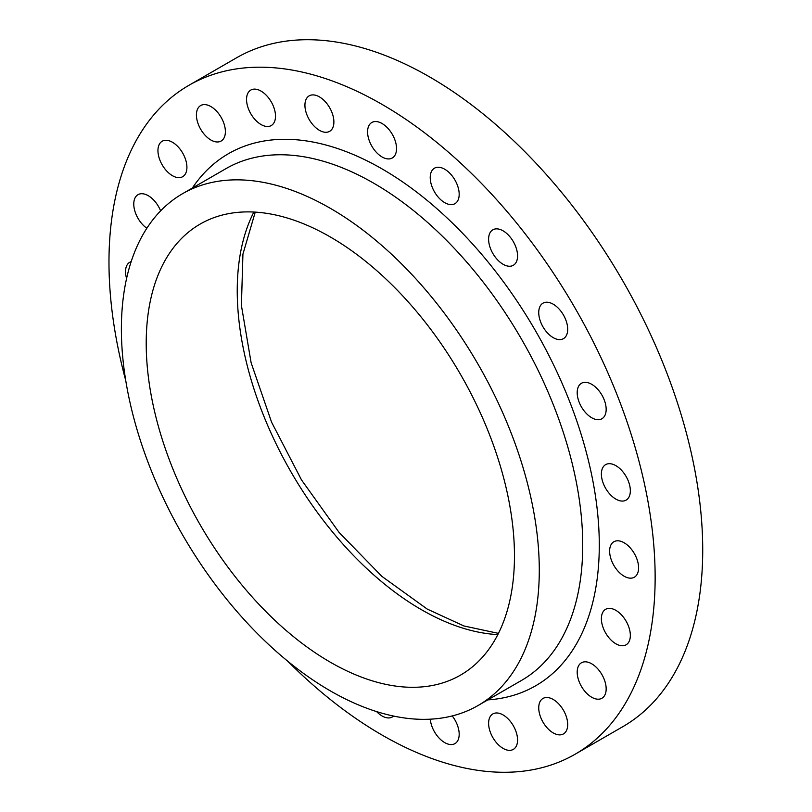 <?xml version="1.0" encoding="UTF-8"?>
<svg xmlns="http://www.w3.org/2000/svg" width="812" height="812" viewBox="0 0 812 812"><rect width="100%" height="100%" fill="white"/><g stroke="black" fill="none" stroke-linecap="round" stroke-linejoin="round"><path stroke-width="1.22" d="M126.581 278.506A20.483 11.825 60 0 1 129.768 262.256A20.483 11.825 60 0 1 131.168 261.637M146.84 228.243A20.483 11.825 60 0 1 134.619 210.176A20.483 11.825 60 0 1 138.01 194.677A20.483 11.825 60 0 1 148.251 195.692A20.483 11.825 60 0 1 160.624 210.866M172.438 175.686A20.483 11.825 60 0 1 159.05 157.64A20.483 11.825 60 0 1 162.197 141.227A20.483 11.825 60 0 1 172.438 142.242A20.483 11.825 60 0 1 185.816 160.289A20.483 11.825 60 0 1 182.67 176.701A20.483 11.825 60 0 1 172.438 175.686M210.897 140.009A20.483 11.825 60 0 1 197.519 121.962A20.483 11.825 60 0 1 200.655 105.55A20.483 11.825 60 0 1 210.897 106.565A20.483 11.825 60 0 1 224.285 124.612A20.483 11.825 60 0 1 221.138 141.024A20.483 11.825 60 0 1 210.897 140.009M261.028 124.53A20.483 11.825 60 0 1 247.65 106.484A20.483 11.825 60 0 1 250.786 90.071A20.483 11.825 60 0 1 261.028 91.086A20.483 11.825 60 0 1 274.405 109.133A20.483 11.825 60 0 1 271.269 125.545A20.483 11.825 60 0 1 261.028 124.53M319.41 130.316A20.483 11.825 60 0 1 306.033 112.269A20.483 11.825 60 0 1 309.169 95.857A20.483 11.825 60 0 1 319.41 96.872A20.483 11.825 60 0 1 332.788 114.918A20.483 11.825 60 0 1 329.652 131.331A20.483 11.825 60 0 1 319.41 130.316M382.056 156.96A20.483 11.825 60 0 1 368.678 138.913A20.483 11.825 60 0 1 371.815 122.5A20.483 11.825 60 0 1 382.056 123.515A20.483 11.825 60 0 1 395.434 141.562A20.483 11.825 60 0 1 392.297 157.975A20.483 11.825 60 0 1 382.056 156.96M444.702 202.655A20.483 11.825 60 0 1 431.324 184.608A20.483 11.825 60 0 1 434.461 168.196A20.483 11.825 60 0 1 444.702 169.211A20.483 11.825 60 0 1 458.08 187.257A20.483 11.825 60 0 1 454.943 203.67A20.483 11.825 60 0 1 444.702 202.655M503.085 264.276A20.483 11.825 60 0 1 489.707 246.229A20.483 11.825 60 0 1 492.843 229.816A20.483 11.825 60 0 1 503.085 230.831A20.483 11.825 60 0 1 516.462 248.878A20.483 11.825 60 0 1 513.326 265.291A20.483 11.825 60 0 1 503.085 264.276M553.216 337.64A20.483 11.825 60 0 1 539.838 319.593A20.483 11.825 60 0 1 542.974 303.18A20.483 11.825 60 0 1 553.216 304.195A20.483 11.825 60 0 1 566.593 322.242A20.483 11.825 60 0 1 563.457 338.655A20.483 11.825 60 0 1 553.216 337.64M591.684 417.733A20.483 11.825 60 0 1 578.296 399.687A20.483 11.825 60 0 1 581.443 383.274A20.483 11.825 60 0 1 591.684 384.289A20.483 11.825 60 0 1 605.062 402.336A20.483 11.825 60 0 1 601.915 418.748A20.483 11.825 60 0 1 591.684 417.733M393.536 716.062A20.483 11.825 60 0 1 392.297 716.976A20.483 11.825 60 0 1 382.056 715.961A20.483 11.825 60 0 1 376.626 711.606M452.233 715.94A20.483 11.825 60 0 1 454.943 743.619A20.483 11.825 60 0 1 444.702 742.604A20.483 11.825 60 0 1 430.289 719.188M503.085 748.39A20.483 11.825 60 0 1 489.707 730.333A20.483 11.825 60 0 1 492.843 713.931A20.483 11.825 60 0 1 503.085 714.936A20.483 11.825 60 0 1 516.462 732.992A20.483 11.825 60 0 1 513.326 749.395A20.483 11.825 60 0 1 503.085 748.39M553.216 732.911A20.483 11.825 60 0 1 539.838 714.864A20.483 11.825 60 0 1 542.974 698.452A20.483 11.825 60 0 1 553.216 699.467A20.483 11.825 60 0 1 566.593 717.514A20.483 11.825 60 0 1 563.457 733.926A20.483 11.825 60 0 1 553.216 732.911M591.684 697.234A20.483 11.825 60 0 1 578.296 679.187A20.483 11.825 60 0 1 581.443 662.775A20.483 11.825 60 0 1 591.684 663.79A20.483 11.825 60 0 1 605.062 681.836A20.483 11.825 60 0 1 601.915 698.249A20.483 11.825 60 0 1 591.684 697.234M615.861 643.784A20.483 11.825 60 0 1 602.484 625.737A20.483 11.825 60 0 1 605.62 609.325A20.483 11.825 60 0 1 615.861 610.34A20.483 11.825 60 0 1 629.239 628.386A20.483 11.825 60 0 1 626.103 644.799A20.483 11.825 60 0 1 615.861 643.784M615.861 499.106A20.483 11.825 60 0 1 602.484 481.059A20.483 11.825 60 0 1 605.62 464.647A20.483 11.825 60 0 1 615.861 465.662A20.483 11.825 60 0 1 629.239 483.708A20.483 11.825 60 0 1 626.103 500.121A20.483 11.825 60 0 1 615.861 499.106M624.113 576.205A20.483 11.825 60 0 1 610.726 558.159A20.483 11.825 60 0 1 613.872 541.746A20.483 11.825 60 0 1 624.113 542.761A20.483 11.825 60 0 1 637.491 560.808A20.483 11.825 60 0 1 634.345 577.22A20.483 11.825 60 0 1 624.113 576.205M330.332 208.319A295.497 170.611 60 0 1 523.385 468.717A295.497 170.611 60 0 1 478.085 705.506A295.497 170.611 60 0 1 330.332 690.87A295.497 170.611 60 0 1 137.289 430.472A295.497 170.611 60 0 1 182.588 193.682A295.497 170.611 60 0 1 330.332 208.319M330.332 662.206A260.388 150.342 60 0 1 160.228 432.745A260.388 150.342 60 0 1 200.138 224.092A260.388 150.342 60 0 1 330.332 236.982A260.388 150.342 60 0 1 500.446 466.443A260.388 150.342 60 0 1 460.536 675.107A260.388 150.342 60 0 1 330.332 662.206M125.769 380.655A386.197 222.975 60 0 1 188.963 85.28A386.197 222.975 60 0 1 382.056 104.403A386.197 222.975 60 0 1 634.355 444.722A386.197 222.975 60 0 1 575.16 754.196A386.197 222.975 60 0 1 382.056 735.063A386.197 222.975 60 0 1 287.763 661.232M188.963 85.28L236.546 57.804A386.197 222.975 60 0 1 429.639 76.937A386.197 222.975 60 0 1 681.938 417.256A386.197 222.975 60 0 1 622.743 726.72L575.16 754.196M478.085 705.506L521.527 680.426A295.497 170.611 -120 0 0 566.827 443.636A295.497 170.611 -120 0 0 373.784 183.238A295.497 170.611 -120 0 0 226.03 168.602L182.588 193.682M192.312 188.069A307.2 177.361 60 0 1 382.056 168.906A307.2 177.361 60 0 1 592.303 478.035A307.2 177.361 60 0 1 487.809 699.893M497.827 634.598A260.388 150.342 60 0 1 421.367 609.65A260.388 150.342 60 0 1 253.872 212.044M255.252 212.115L242.93 254.115L241.408 305.485L251.121 362.751L271.573 422.169L301.516 479.943L339.101 532.449L381.924 576.408L427.213 609.071L463.936 625.971L498.456 633.37"/></g></svg>
